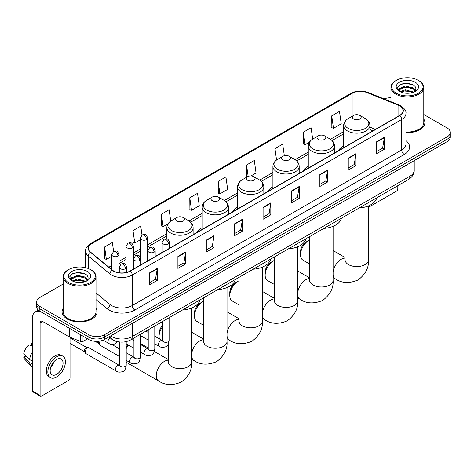 <?xml version="1.0" encoding="UTF-8"?>
<svg xmlns="http://www.w3.org/2000/svg" width="474" height="474" viewBox="0 0 474 474"><rect width="100%" height="100%" fill="white"/><g stroke="black" fill="none" stroke-linecap="round" stroke-linejoin="round"><path stroke-width="0.71" d="M162.155 251.89A19.345 11.169 0 0 0 161.521 252.885M202.191 227.627A19.345 11.169 0 0 0 196.882 232.467M237.551 207.215A19.345 11.169 0 0 0 232.236 212.056M272.906 186.797A19.345 11.169 0 0 0 267.597 191.644M308.266 166.386A19.345 11.169 0 0 0 302.951 171.227M343.626 145.974A19.345 11.169 0 0 0 338.312 150.815M372.86 130.865L369.904 129.669M118.832 341.867A10.949 6.322 180 0 1 111.905 339.277L108.979 336.86M63.155 284.044L39.834 297.512A10.949 6.322 0 0 0 36.628 301.979L36.628 306.749A10.949 6.322 0 0 0 39.834 311.217L88.869 339.532A10.949 6.322 0 0 0 104.357 339.532L447.095 141.655A10.949 6.322 0 0 0 450.3 137.182L450.3 134.8A10.949 6.322 0 0 1 447.095 139.267A10.949 6.322 0 0 0 450.3 134.8L450.3 132.412A10.949 6.322 0 0 0 447.095 127.944L423.774 114.477M36.628 301.979A10.949 6.322 0 0 0 39.834 306.453L88.869 334.762A10.949 6.322 0 0 0 104.357 334.762L104.357 337.144L447.095 139.267L104.357 337.144A10.949 6.322 0 0 1 88.869 337.144A10.949 6.322 0 0 0 104.357 337.144L104.357 339.532M39.834 306.453L39.834 308.835L88.869 337.144L39.834 308.835A10.949 6.322 0 0 1 36.628 304.367A10.949 6.322 0 0 0 39.834 308.835L39.834 311.217M63.155 308.296A17.52 10.114 0 0 0 62.058 311.815A17.52 10.114 0 0 0 67.19 318.966A17.52 10.114 0 0 0 86.286 321.159A17.52 10.114 0 0 0 97.099 311.815A17.52 10.114 0 0 0 96.003 308.296A17.52 10.114 0 0 1 97.099 311.815A17.52 10.114 0 0 1 86.286 321.159A17.52 10.114 0 0 1 67.19 318.966A17.52 10.114 0 0 1 62.058 311.815A17.52 10.114 0 0 1 63.155 308.296M399.606 105.892A11.678 6.743 180 0 1 403.024 110.661A11.678 6.743 180 0 1 399.606 115.425L130.166 270.986A11.678 6.743 180 0 1 112.338 270.085L90.653 252.209A11.678 6.743 180 0 1 88.543 248.34A11.678 6.743 180 0 1 91.962 243.571L352.123 93.372A11.678 6.743 180 0 1 367.077 92.614L398.047 105.133A11.678 6.743 180 0 1 399.606 105.892M399.813 105.773A11.974 6.914 0 0 0 398.213 104.997L367.249 92.477A11.974 6.914 0 0 0 351.915 93.254L91.755 243.452A11.974 6.914 0 0 0 90.415 252.304L112.101 270.186A11.974 6.914 0 0 0 130.368 271.104L399.813 115.543A11.974 6.914 0 0 0 399.813 105.773M149.523 272.894L149.523 284.815L157.261 280.347L157.261 268.426L149.523 272.894M149.523 282.7L155.484 279.257L157.232 268.823A2.921 1.689 -120 0 0 157.261 268.426M155.431 279.287L157.261 280.347M177.91 256.505L177.91 268.426L185.654 263.953L185.654 252.032L177.91 256.505M177.91 266.311L183.871 262.869L185.618 252.429A2.921 1.689 -120 0 0 185.654 252.032M183.823 262.898L185.654 263.953M206.297 240.117L206.297 252.032L214.041 247.564L214.041 235.643L206.297 240.117M206.297 249.922L212.263 246.474L214.011 236.04A2.921 1.689 -120 0 0 214.041 235.643M212.21 246.51L214.041 247.564M234.689 223.722L234.689 235.643L242.433 231.176L242.433 219.255L234.689 223.722M234.689 233.528L240.65 230.086L242.398 219.652A2.921 1.689 -120 0 0 242.433 219.255M240.602 230.115L242.433 231.176M376.634 141.773L376.634 153.695L384.378 149.221L384.378 137.3L376.634 141.773M376.634 151.579L382.601 148.131L384.349 137.697A2.921 1.689 -120 0 0 384.378 137.3M382.548 148.166L384.378 149.221M348.248 158.162L348.248 170.083L355.986 165.61L355.986 153.695L348.248 158.162M348.248 167.968L354.208 164.525L355.956 154.086A2.921 1.689 -120 0 0 355.986 153.695M354.155 164.555L355.986 165.61M319.855 174.551L319.855 186.472L327.599 182.004L327.599 170.083L319.855 174.551M319.855 184.356L325.822 180.914L327.57 170.48A2.921 1.689 -120 0 0 327.599 170.083M325.768 180.944L327.599 182.004M291.469 190.945L291.469 202.866L299.213 198.393L299.213 186.472L291.469 190.945M291.469 200.751L297.429 197.303L299.177 186.869A2.921 1.689 -120 0 0 299.213 186.472M297.376 197.338L299.213 198.393M263.076 207.334L263.076 219.255L270.82 214.781L270.82 202.86L263.076 207.334M263.076 217.139L269.042 213.697L270.79 203.257A2.921 1.689 -120 0 0 270.82 202.86M268.989 213.727L270.82 214.781M405.945 132.661A17.52 10.114 0 0 0 424.87 122.582A17.52 10.114 0 0 0 423.774 119.057A17.52 10.114 0 0 1 424.87 122.582A17.52 10.114 0 0 1 405.945 132.661M104.357 334.762L447.095 136.885A10.949 6.322 0 0 0 450.3 132.412M390.926 97.792A10.949 6.322 0 0 0 384.053 98.918M170.729 221.08L169.135 209.715L161.391 214.189L161.516 226.033M142.004 235.063L140.748 226.11L133.004 230.577L133.129 242.427M113.612 251.445L112.356 242.498L104.612 246.966L104.736 258.816M250.971 175.931L256.049 172.998L254.301 160.544L246.563 165.017L246.687 176.867M284.317 155.721L282.694 144.155L274.95 148.623L275.074 160.473M312.674 139.095L311.08 127.767L303.342 132.234L303.467 144.084M331.729 115.846L333.477 128.3L341.221 123.827L339.473 111.372L331.729 115.846L331.853 127.696M189.784 197.794L191.532 210.255L199.27 205.781L197.522 193.327L189.784 197.794L189.908 209.644M218.17 181.406L219.918 193.86L227.662 189.393L225.914 176.938L218.17 181.406L218.295 193.256M219.918 193.86L218.17 193.208M247.031 176.992L246.563 176.82M246.563 165.017L248.157 176.393M275.684 160.704L274.95 160.425M274.95 148.623L276.549 160.011M303.342 132.234L305.09 144.689L309.398 142.2M305.09 144.689L303.342 144.037M333.477 128.3L331.729 127.648M191.532 210.255L189.784 209.597M161.391 214.189L163.139 226.643L167.962 223.858M163.139 226.643L161.391 225.991M133.004 230.577L134.752 243.032L140.345 239.803M134.752 243.032L133.004 242.38M104.612 246.966L106.36 259.426L111.751 256.31M106.36 259.426L104.612 258.768M368.44 207.079A1.825 1.055 120 0 0 369.151 206.919L396.507 191.123A1.825 1.055 120 0 0 397.799 188.889L397.799 185.695M396.252 93.224A15.695 9.059 0 0 0 418.447 93.224A15.695 9.059 0 0 0 418.447 80.408L418.963 80.71A16.424 9.48 0 0 1 423.774 87.412A16.424 9.48 0 0 1 413.636 96.175A16.424 9.48 0 0 1 395.737 94.119A16.424 9.48 0 0 1 390.926 87.412A16.424 9.48 0 0 1 395.737 80.71L396.252 80.408A15.695 9.059 0 0 0 396.252 93.224M405.945 132.027A16.424 9.48 0 0 0 423.774 122.582L423.774 87.412M400.044 91.695L405.211 89.817L413.749 92.104M400.826 92.051L405.211 90.765L412.86 92.424M399.902 91.624L399.096 89.853L399.381 88.774L405.211 86.037L413.18 87.897L415.366 90.487M399.12 91.103L399.096 89.853M399.155 90.327L399.381 89.716L405.211 86.979L413.18 88.845L415.117 90.878M414.092 91.956A8.248 4.764 0 0 0 414.448 91.642C416.551 89.349 416.273 87.169 413.612 85.101L407.16 83.069L400.506 84.23L397.413 87.654L399.416 91.322M415.248 82.257A11.169 6.446 0 0 0 399.475 82.245A11.169 6.446 0 0 0 399.404 91.352A11.169 6.446 0 0 0 399.452 91.375A11.169 6.446 0 0 0 415.295 91.352A11.169 6.446 0 0 0 415.248 82.257M415.147 91.435L415.953 90.884M418.963 80.71L418.447 80.408A15.695 9.059 0 0 0 396.252 80.408M398.972 85.172L404.565 83.454L412.688 84.538M397.899 89.776L399.422 88.697M401.94 87.714L404.565 87.24L411.136 87.803M401.94 91.5L404.565 91.02L411.136 91.589M397.727 89.473L400.056 87.909M300.498 254.781L300.498 251.801A8.028 4.633 -60 0 1 306.18 241.965L308.758 240.472A11.678 6.743 120 0 0 300.498 254.781A11.678 6.743 120 0 0 302.922 260.125L309.723 264.054M353.663 119.004A4.379 2.53 0 0 0 359.861 119.004A4.379 2.53 0 0 0 359.861 115.425L365.3 118.565A12.069 6.968 0 0 1 365.3 128.424A12.069 6.968 0 0 1 348.23 128.424A12.069 6.968 0 0 1 348.23 118.565C345.256 120.331 343.721 122.677 343.626 125.604A13.142 7.584 0 0 0 347.472 130.966A13.142 7.584 0 0 0 361.792 132.607A13.142 7.584 0 0 0 369.904 125.604C369.803 122.677 368.268 120.331 365.3 118.565L359.861 115.425A4.379 2.53 0 0 0 353.663 115.425A4.379 2.53 0 0 0 353.663 119.004M359.174 207.991A20.074 11.589 0 0 0 376.694 197.877M309.723 239.98A11.678 6.743 120 0 0 308.758 240.472L306.18 241.965M265.144 275.193L265.144 272.212A8.028 4.633 -60 0 1 270.82 262.377L273.403 260.89A11.678 6.743 120 0 0 265.144 275.193A11.678 6.743 120 0 0 267.561 280.537L274.369 284.465M318.309 139.415A4.379 2.53 0 0 0 324.5 139.415A4.379 2.53 0 0 0 324.5 135.842L329.94 138.983A12.069 6.968 0 0 1 329.94 148.836A12.069 6.968 0 0 1 312.87 148.836A12.069 6.968 0 0 1 312.87 138.983C309.895 140.748 308.361 143.089 308.266 146.016A13.142 7.584 0 0 0 312.117 151.378A13.142 7.584 0 0 0 326.432 153.025A13.142 7.584 0 0 0 334.543 146.016C334.448 143.089 332.914 140.748 329.94 138.983L324.5 135.842A4.379 2.53 0 0 0 318.309 135.842A4.379 2.53 0 0 0 318.309 139.415M323.819 228.403A20.074 11.589 0 0 0 341.333 218.295M274.369 260.392A11.678 6.743 120 0 0 273.403 260.89L270.82 262.377M229.783 295.604L229.783 292.624A8.028 4.633 -60 0 1 235.465 282.788L238.043 281.301A11.678 6.743 120 0 0 229.783 295.604A11.678 6.743 120 0 0 232.207 300.954L239.009 304.883M282.948 159.833A4.379 2.53 0 0 0 289.146 159.833A4.379 2.53 0 0 0 289.146 156.254L294.585 159.394A12.069 6.968 0 0 1 294.585 169.248A12.069 6.968 0 0 1 277.515 169.248A12.069 6.968 0 0 1 277.515 159.394C274.541 161.16 273.006 163.506 272.906 166.427A13.142 7.584 0 0 0 276.757 171.795A13.142 7.584 0 0 0 291.077 173.437A13.142 7.584 0 0 0 299.189 166.427C299.088 163.506 297.553 161.16 294.585 159.394L289.146 156.254A4.379 2.53 0 0 0 282.948 156.254A4.379 2.53 0 0 0 282.948 159.833M288.459 248.82A20.074 11.589 0 0 0 305.979 238.706M239.009 280.809A11.678 6.743 120 0 0 238.043 281.301L235.465 282.788M194.429 316.016L194.429 313.041A8.028 4.633 -60 0 1 200.105 303.206L202.688 301.713A11.678 6.743 120 0 0 194.429 316.016A11.678 6.743 120 0 0 196.846 321.366L203.654 325.294M247.594 180.244A4.379 2.53 0 0 0 253.786 180.244A4.379 2.53 0 0 0 253.786 176.666L259.225 179.806A12.069 6.968 0 0 1 259.225 189.665A12.069 6.968 0 0 1 242.155 189.665A12.069 6.968 0 0 1 242.155 179.806C239.18 181.572 237.646 183.918 237.551 186.845A13.142 7.584 0 0 0 241.396 192.207A13.142 7.584 0 0 0 255.717 193.848A13.142 7.584 0 0 0 263.828 186.845C263.734 183.918 262.199 181.572 259.225 179.806L253.786 176.666A4.379 2.53 0 0 0 247.594 176.666A4.379 2.53 0 0 0 247.594 180.244M253.104 269.232A20.074 11.589 0 0 0 270.618 259.118M203.654 301.221A11.678 6.743 120 0 0 202.688 301.713L200.105 303.206M162.523 326.687A11.678 6.743 120 0 0 159.068 336.433L159.068 333.453A8.028 4.633 -60 0 1 162.523 325.431M159.068 336.433A11.678 6.743 120 0 0 159.4 338.91M212.233 200.656A4.379 2.53 0 0 0 218.431 200.656A4.379 2.53 0 0 0 218.431 197.083L223.87 200.224A12.069 6.968 0 0 1 223.87 210.077A12.069 6.968 0 0 1 206.794 210.077A12.069 6.968 0 0 1 206.794 200.224C203.826 201.989 202.291 204.33 202.191 207.257A13.142 7.584 0 0 0 206.042 212.619A13.142 7.584 0 0 0 220.363 214.266A13.142 7.584 0 0 0 228.474 207.257C228.373 204.33 226.839 201.989 223.87 200.224L218.431 197.083A4.379 2.53 0 0 0 212.233 197.083A4.379 2.53 0 0 0 212.233 200.656M217.744 289.644A20.074 11.589 0 0 0 235.264 279.536M126.197 347.009A8.028 4.633 -60 0 1 128.11 344.942M128.655 345.256A11.678 6.743 120 0 0 126.197 348.591M176.879 221.074A4.379 2.53 0 0 0 183.071 221.074A4.379 2.53 0 0 0 183.071 217.495L188.51 220.635A12.069 6.968 0 0 1 188.51 230.488A12.069 6.968 0 0 1 171.44 230.488A12.069 6.968 0 0 1 171.44 220.635C168.466 222.401 166.931 224.747 166.836 227.668A13.142 7.584 0 0 0 170.681 233.036A13.142 7.584 0 0 0 185.002 234.677A13.142 7.584 0 0 0 193.114 227.668C193.019 224.747 191.484 222.401 188.51 220.635L183.071 217.495A4.379 2.53 0 0 0 176.879 217.495A4.379 2.53 0 0 0 176.879 221.074M182.389 310.061A20.074 11.589 0 0 0 199.904 299.947M119.626 356.549L100.109 345.279A3.282 1.896 -60 0 1 99.694 344.876A3.282 1.896 -60 0 1 99.427 343.78A3.282 1.896 -60 0 1 100.435 340.984M99.694 344.876L98.716 343.306A2.37 1.369 -60 0 1 98.521 342.512A2.37 1.369 -60 0 1 98.811 341.25M85.13 352.034A3.282 1.896 -60 0 1 87.453 348.011A3.282 1.896 -60 0 1 88.537 347.691A3.282 1.896 -60 0 1 89.094 347.845L119.395 365.341A3.282 1.896 -60 0 0 117.896 365.424A3.282 1.896 -60 0 0 117.748 365.501A3.282 1.896 -60 0 0 115.603 368.399A3.282 1.896 -60 0 0 116.106 371.029L85.806 353.539A3.282 1.896 -60 0 1 85.397 353.13A3.282 1.896 -60 0 1 85.13 352.034M85.397 353.13L84.419 351.56A2.37 1.369 -60 0 1 84.224 350.766A2.37 1.369 -60 0 1 85.901 347.863A2.37 1.369 -60 0 1 86.689 347.632L88.537 347.691M82.997 336.137L82.997 341.428L87.577 338.786M40.379 311.536A14.599 8.431 -120 0 0 35.372 311.839A14.599 8.431 -120 0 0 32.351 318.522L32.351 390.937L40.094 395.405L40.094 322.99A3.65 2.109 60 0 1 40.847 321.319A3.65 2.109 60 0 1 42.672 321.502L69.66 337.079L69.66 328.441M40.094 395.405A1.825 1.055 120 0 0 40.468 396.24L32.73 391.773A1.825 1.055 -60 0 1 32.351 390.937M40.468 396.24A1.825 1.055 120 0 0 41.38 396.151L68.742 380.355A1.825 1.055 120 0 0 70.028 378.122L70.028 337.251M82.997 341.428A1.825 1.055 180 0 1 80.663 341.547L69.903 337.198A1.825 1.055 180 0 1 69.66 337.079M56.607 374.365A9.125 5.267 120 0 0 62.568 366.325A9.125 5.267 120 0 0 61.17 359.014A9.125 5.267 120 0 0 56.607 359.47A9.125 5.267 120 0 0 50.647 367.51A9.125 5.267 120 0 0 52.045 374.821A9.125 5.267 120 0 0 56.607 374.365M50.712 367.297A9.125 5.267 120 0 0 53.989 361.621M32.351 343.603L31.574 343.372L31.574 345.202L32.351 345.653M62.817 356.17L61.265 355.275A12.407 7.163 120 0 0 55.061 355.891A12.407 7.163 120 0 0 46.956 366.829A12.407 7.163 120 0 0 48.858 376.771L50.404 377.665A12.407 7.163 120 0 0 56.607 377.049A12.407 7.163 120 0 0 64.719 366.118A12.407 7.163 120 0 0 62.817 356.17A12.407 7.163 120 0 0 56.607 356.786A12.407 7.163 120 0 0 48.502 367.723A12.407 7.163 120 0 0 50.404 377.665M32.351 352.135A12.046 6.956 120 0 0 29.607 359.559L23.7 354.031A9.492 5.481 120 0 1 28.997 344.859L32.351 345.878M32.351 361.141L29.607 359.559M26.894 357.023L25.288 356.093L23.7 357.011L29.607 362.539L32.351 364.121M29.607 362.539A12.046 6.956 120 0 0 31.094 365.904A12.046 6.956 120 0 0 32.007 366.621L32.351 366.817M32.351 343.152A9.492 5.481 120 0 0 31.574 343.372M23.7 357.011A9.492 5.481 120 0 0 24.82 359.375L31.094 365.904M68.481 282.463A15.695 9.059 0 0 0 90.676 282.463A15.695 9.059 0 0 0 90.676 269.647L91.192 269.943A16.424 9.48 0 0 1 96.003 276.65A16.424 9.48 0 0 1 85.865 285.413A16.424 9.48 0 0 1 67.966 283.357A16.424 9.48 0 0 1 63.155 276.65A16.424 9.48 0 0 1 67.966 269.943L68.481 269.647A15.695 9.059 0 0 0 68.481 282.463M63.155 276.65L63.155 311.815A16.424 9.48 0 0 0 67.966 318.522A16.424 9.48 0 0 0 85.865 320.578A16.424 9.48 0 0 0 96.003 311.815L96.003 276.65M72.279 280.934L77.446 279.056L85.978 281.337M73.061 281.289L77.446 280.004L85.095 281.663M72.137 280.863L71.331 279.085L71.61 278.007L77.446 275.27L85.415 277.136L87.601 279.719M71.355 280.341L71.331 279.085M71.384 279.559L71.61 278.955L77.446 276.218L85.415 278.078L87.352 280.116M86.327 281.195A8.248 4.764 0 0 0 86.677 280.881C88.78 278.588 88.502 276.401 85.841 274.333L79.389 272.307L72.735 273.462L69.642 276.893L71.651 280.561M87.477 271.495A11.169 6.446 0 0 0 71.704 271.478A11.169 6.446 0 0 0 71.633 280.584A11.169 6.446 0 0 0 71.681 280.614A11.169 6.446 0 0 0 87.524 280.584A11.169 6.446 0 0 0 87.477 271.495M87.376 280.667L88.182 280.122M91.192 269.943L90.676 269.647A15.695 9.059 0 0 0 68.481 269.647M71.207 274.405L76.794 272.686L84.923 273.771M70.128 279.014L71.651 277.93M74.175 276.946L76.794 276.472L83.371 277.035M74.175 280.732L76.794 280.258L83.371 280.821M69.956 278.706L72.285 277.142M110.602 335.924A14.599 8.431 0 0 0 111.58 336.552A14.599 8.431 0 0 0 132.228 336.552L409.927 176.221A14.599 8.431 0 0 0 414.205 170.261C414.312 173.887 412.38 176.986 408.416 179.563L130.717 339.894A7.3 4.213 60 0 0 132.228 336.552L132.228 323.44M409.927 163.109L409.927 176.221A7.3 4.213 60 0 1 408.416 179.563M110.009 336.267A7.3 4.882 129.5 0 0 111.283 338.637L109.067 336.813M447.095 141.655L447.095 136.885M88.869 339.532L88.869 334.762M405.945 140.695A18.249 10.535 180 0 1 404.251 154.465L134.812 310.026A3.65 2.109 60 0 1 132.228 305.558L401.668 149.997A14.599 8.431 0 0 0 405.945 144.037L405.945 113.517A14.599 8.431 180 0 1 401.668 119.478A3.65 2.109 -120 0 0 399.813 115.543M134.812 310.026A18.249 10.535 180 0 1 109.002 310.026A18.249 10.535 180 0 1 106.958 308.621L96.003 299.592M112.101 270.186A3.65 2.441 129.5 0 0 109.944 273.913L109.944 304.432A14.599 8.431 0 0 0 111.58 305.558A14.599 8.431 0 0 0 132.228 305.558L132.228 275.038A14.599 8.431 180 0 1 109.944 273.913L88.265 256.037A14.599 8.431 180 0 1 85.622 251.202L85.622 267.692M405.945 113.517C406.431 111.242 404.755 108.694 400.915 105.886L398.995 104.955A3.65 1.706 112 0 0 398.213 104.997M398.995 104.955L368.025 92.436C361.982 90.297 356.247 90.611 350.813 93.372A3.65 2.109 60 0 1 351.915 93.254M91.755 243.452A3.65 2.109 -120 0 0 90.653 243.571C86.866 246.296 85.19 248.838 85.622 251.202M90.415 252.304A3.65 2.441 129.5 0 0 88.265 256.037L88.265 268.503M368.025 92.436A3.65 1.706 112 0 0 367.249 92.477M130.368 271.104A3.65 2.109 60 0 1 132.228 275.038L401.668 119.478L401.668 149.997A3.65 2.109 60 0 0 404.251 154.465M96.003 292.938L109.944 304.432A3.65 2.441 -50.5 0 1 106.958 308.621M91.962 243.571L91.962 253.288M398.047 105.133L398.047 116.326M367.077 92.614L367.077 119.833M375.444 129.378L369.904 127.133M352.123 93.372L352.123 116.32M343.626 131.654L330.425 139.273M308.266 152.071L295.065 159.691M272.906 172.483L259.711 180.102M237.551 192.894L224.35 200.514M202.191 213.312L188.996 220.931M166.836 233.723L147.645 244.803M140.345 249.016L133.348 253.057M126.048 257.269L119.051 261.31M111.751 265.523L108.842 267.206M263.076 207.713L270.79 203.257M291.469 191.318L299.177 186.869M319.855 174.93L327.57 170.48M348.248 158.541L355.956 154.086M376.634 142.147L384.349 137.697M234.689 224.101L242.398 219.652M206.297 240.49L214.011 236.04M177.91 256.884L185.618 252.429M149.523 273.273L157.232 268.823M368.44 205.912L368.44 259.847A11.678 6.743 180 0 1 365.021 264.611A11.678 6.743 180 0 1 348.503 264.611A11.678 6.743 180 0 1 345.084 259.847L344.93 261.221M333.086 272.313A11.678 6.743 -60 0 1 341.28 259.248A11.678 6.743 -60 0 1 345.084 258.123M368.44 259.847C369.045 267.526 365.59 274.239 358.066 279.986C349.332 283.624 341.79 283.262 335.438 278.902A11.678 6.743 -60 0 1 333.086 274.719M333.086 226.329L333.086 280.258A11.678 6.743 180 0 1 329.667 285.028A11.678 6.743 180 0 1 313.148 285.028A11.678 6.743 180 0 1 309.723 280.258L309.575 281.633M297.725 292.725A11.678 6.743 -60 0 1 305.92 279.66A11.678 6.743 -60 0 1 309.723 278.534M333.086 280.258C333.69 287.937 330.23 294.65 322.711 300.398C313.978 304.035 306.435 303.674 300.078 299.313A11.678 6.743 -60 0 1 297.725 295.13M297.725 246.741L297.725 300.67A11.678 6.743 180 0 1 294.307 305.44A11.678 6.743 180 0 1 277.788 305.44A11.678 6.743 180 0 1 274.369 300.67L274.215 302.051M262.371 313.142A11.678 6.743 -60 0 1 270.565 300.078A11.678 6.743 -60 0 1 274.369 298.952M297.725 300.67C298.33 308.355 294.869 315.068 287.351 320.809C278.617 324.453 271.075 324.092 264.723 319.725A11.678 6.743 -60 0 1 262.371 315.542M262.371 267.152L262.371 321.082A11.678 6.743 180 0 1 258.946 325.851A11.678 6.743 180 0 1 242.433 325.851A11.678 6.743 180 0 1 239.009 321.082L238.855 322.462M227.01 333.554A11.678 6.743 -60 0 1 235.205 320.489A11.678 6.743 -60 0 1 239.009 319.363M262.371 321.082C262.975 328.766 259.515 335.479 251.996 341.227C243.263 344.865 235.72 344.503 229.363 340.142A11.678 6.743 -60 0 1 227.01 335.959M227.01 287.564L227.01 341.499A11.678 6.743 180 0 1 223.592 346.269A11.678 6.743 180 0 1 207.073 346.269A11.678 6.743 180 0 1 203.654 341.499L203.5 342.874M191.656 353.965A11.678 6.743 -60 0 1 199.844 340.901A11.678 6.743 -60 0 1 203.654 339.775M227.01 341.499C227.615 349.178 224.155 355.891 216.636 361.638C207.902 365.276 200.36 364.915 194.008 360.554A11.678 6.743 -60 0 1 191.656 356.371M191.656 307.981L191.656 361.911A11.678 6.743 180 0 1 188.231 366.68A11.678 6.743 180 0 1 171.718 366.68A11.678 6.743 180 0 1 168.294 361.911L168.14 363.291M191.656 361.911C192.26 369.596 188.8 376.309 181.281 382.05C172.548 385.694 165.005 385.332 158.648 380.966A11.678 6.743 -60 0 1 156.858 371.61A11.678 6.743 -60 0 1 164.49 361.318A11.678 6.743 -60 0 1 168.294 360.193M168.388 243.944A3.65 2.109 0 0 0 169.455 242.451C167.974 237.77 166.534 238.706 163.98 239.293A3.65 2.109 60 0 1 165.805 239.471A3.65 2.109 -120 0 1 168.388 243.944A3.65 2.109 0 0 1 163.222 243.944A3.65 2.109 0 0 1 162.155 242.451L163.98 239.293M154.791 343.834L159.003 346.263A3.282 1.896 -60 0 1 158.5 343.632A3.282 1.896 -60 0 1 160.645 340.735A3.282 1.896 -60 0 1 160.793 340.658A3.282 1.896 -60 0 1 162.286 340.575L154.791 336.25M162.706 340.907L162.416 341.15L162.523 340.439A3.282 1.896 -0 0 0 163.483 341.784A3.282 1.896 -0 0 0 167.98 341.861A3.282 1.896 -0 0 0 169.088 340.439C168.637 344.254 167.458 346.387 165.544 346.832C162.801 347.667 160.621 347.478 159.003 346.263M154.091 252.198A3.65 2.109 0 0 0 155.158 250.71C153.677 246.024 152.237 246.96 149.683 247.547A3.65 2.109 60 0 1 151.508 247.73A3.65 2.109 -120 0 1 154.091 252.198A3.65 2.109 0 0 1 148.925 252.198A3.65 2.109 0 0 1 147.858 250.71L149.683 247.547M140.494 352.087L144.706 354.522A3.282 1.896 -60 0 1 144.203 351.886A3.282 1.896 -60 0 1 146.347 348.994A3.282 1.896 -60 0 1 146.49 348.911A3.282 1.896 -60 0 1 147.989 348.828L140.494 344.503M148.409 349.16L148.119 349.403L148.226 348.692A3.282 1.896 -0 0 0 149.186 350.037A3.282 1.896 -0 0 0 153.683 350.12A3.282 1.896 -0 0 0 154.791 348.692C154.34 352.508 153.161 354.641 151.247 355.085C148.504 355.921 146.324 355.731 144.706 354.522M139.789 260.451A3.65 2.109 0 0 0 140.861 258.964C139.38 254.283 137.94 255.213 135.386 255.8A3.65 2.109 60 0 1 137.211 255.984A3.65 2.109 -120 0 1 139.789 260.451A3.65 2.109 0 0 1 134.628 260.451A3.65 2.109 0 0 1 133.561 258.964L135.386 255.8M126.197 360.347L130.403 362.776A3.282 1.896 -60 0 1 129.9 360.139A3.282 1.896 -60 0 1 132.05 357.248A3.282 1.896 -60 0 1 132.193 357.171A3.282 1.896 -60 0 1 133.692 357.082L126.197 352.757M134.112 357.414L133.822 357.657L133.923 356.952A3.282 1.896 -0 0 0 134.889 358.291A3.282 1.896 -0 0 0 139.38 358.374A3.282 1.896 -0 0 0 140.494 356.952C140.043 360.761 138.864 362.894 136.95 363.339C134.207 364.174 132.027 363.985 130.403 362.776M125.492 268.711A3.65 2.109 0 0 0 126.564 267.218C125.083 262.537 123.643 263.467 121.089 264.059A3.65 2.109 60 0 1 122.914 264.237A3.65 2.109 -120 0 1 125.492 268.711A3.65 2.109 0 0 1 120.331 268.711A3.65 2.109 0 0 1 119.264 267.218L121.089 264.059M119.815 365.673L119.519 365.916L119.626 365.205A3.282 1.896 -0 0 0 120.592 366.544A3.282 1.896 -0 0 0 125.083 366.627A3.282 1.896 -0 0 0 126.197 365.205C125.746 369.021 124.567 371.148 122.653 371.598C119.91 372.434 117.724 372.244 116.106 371.029M146.579 239.607A3.65 2.109 0 0 0 147.645 238.12C146.164 233.433 144.724 234.369 142.17 234.956A3.65 2.109 60 0 1 143.995 235.14A3.65 2.109 -120 0 1 146.579 239.607A3.65 2.109 0 0 1 141.418 239.607A3.65 2.109 0 0 1 140.345 238.12L142.17 234.956M132.282 247.861A3.65 2.109 0 0 0 133.348 246.373C131.867 241.693 130.427 242.623 127.873 243.209A3.65 2.109 60 0 1 129.698 243.393A3.65 2.109 -120 0 1 132.282 247.861A3.65 2.109 0 0 1 127.121 247.861A3.65 2.109 0 0 1 126.048 246.373L127.873 243.209M117.985 256.114A3.65 2.109 0 0 0 119.051 254.627C117.57 249.946 116.13 250.876 113.576 251.463A3.65 2.109 60 0 1 115.401 251.647A3.65 2.109 -120 0 1 117.985 256.114A3.65 2.109 0 0 1 112.818 256.114A3.65 2.109 0 0 1 111.751 254.627L113.576 251.463M117.576 341.683L115.141 343.863C112.397 344.699 110.217 344.509 108.599 343.3A3.282 1.896 -60 0 1 107.918 341.795A3.282 1.896 -60 0 1 110.146 337.826M40.094 322.99L42.672 321.502M69.903 328.577L69.903 337.198M80.663 341.547L80.663 334.792M130.717 339.894C124.84 342.844 118.968 342.844 113.096 339.894L111.283 338.637M414.205 170.261L414.205 160.639M350.813 93.372L90.653 243.571M343.626 133.875L332.061 140.553M308.266 154.293L296.7 160.964M272.906 174.705L261.346 181.382M237.551 195.116L225.985 201.794M202.191 215.534L190.631 222.205M166.836 235.945L147.645 247.025M140.345 251.238L133.348 255.279M126.048 259.491L119.051 263.532M111.751 267.745L110.43 268.509M372.943 130.818L369.904 129.592M390.926 101.697L390.926 87.412M335.438 278.902L333.086 277.539M369.904 132.578L369.904 125.604M343.626 147.746L343.626 125.604M353.663 115.425L348.23 118.565M345.084 257.495L333.086 250.568M345.084 216.126L345.084 259.847M300.078 299.313L297.725 297.956M334.543 152.989L334.543 146.016M308.266 168.163L308.266 146.016M318.309 135.842L312.87 138.983M309.723 277.906L297.725 270.98M309.723 236.544L309.723 280.258M264.723 319.725L262.371 318.368M299.189 173.401L299.189 166.427M272.906 188.575L272.906 166.427M282.948 156.254L277.515 159.394M274.369 298.324L262.371 291.397M274.369 256.955L274.369 300.67M229.363 340.142L227.01 338.78M263.828 193.819L263.828 186.845M237.551 208.987L237.551 186.845M247.594 176.666L242.155 179.806M239.009 318.735L227.01 311.809M239.009 277.367L239.009 321.082M194.008 360.554L191.656 359.197M168.294 345.706L167.529 345.268M228.474 214.23L228.474 207.257M202.191 229.404L202.191 207.257M212.233 197.083L206.794 200.224M203.654 339.147L191.656 332.221M203.654 297.785L203.654 341.499M158.648 380.966L126.197 362.231M193.114 234.642L193.114 227.668M166.836 238.949L166.836 227.668M176.879 217.495L171.44 220.635M168.294 359.565L154.346 351.507M148.226 347.975L140.494 343.514M168.294 344.083L168.294 361.911M162.955 340.836L162.286 340.575M169.088 317.734L169.088 340.439M169.455 248.305L169.455 242.451M148.226 340.042L140.494 335.58M162.523 321.532L162.523 340.439M162.155 252.518L162.155 242.451M148.226 332.458L145.909 331.119M148.658 349.095L147.989 348.828M154.791 325.994L154.791 348.692M155.158 256.558L155.158 250.71M133.923 348.295L126.197 343.834M148.226 329.786L148.226 348.692M147.858 260.771L147.858 250.71M133.923 340.711L131.612 339.372M134.355 357.349L133.692 357.082M140.494 334.247L140.494 356.952M140.861 264.812L140.861 258.964M95.067 341.316L98.835 343.496M133.923 338.039L133.923 356.952M133.561 269.025L133.561 258.964M119.626 348.965L111.698 344.391M120.058 365.602L119.395 365.341M126.197 341.63L126.197 365.205M126.564 272.402L126.564 267.218M70.028 343.372L84.538 351.749M119.626 341.973L119.626 365.205M119.264 272.787L119.264 267.218M70.028 337.897L86.908 347.638M147.645 260.896L147.645 238.12M140.345 257.098L140.345 238.12M133.348 269.149L133.348 246.373M126.048 265.351L126.048 246.373M119.051 272.757L119.051 254.627M108.599 343.3L103.125 340.142M111.751 269.605L111.751 254.627M35.372 311.839L38.329 310.132"/></g></svg>
